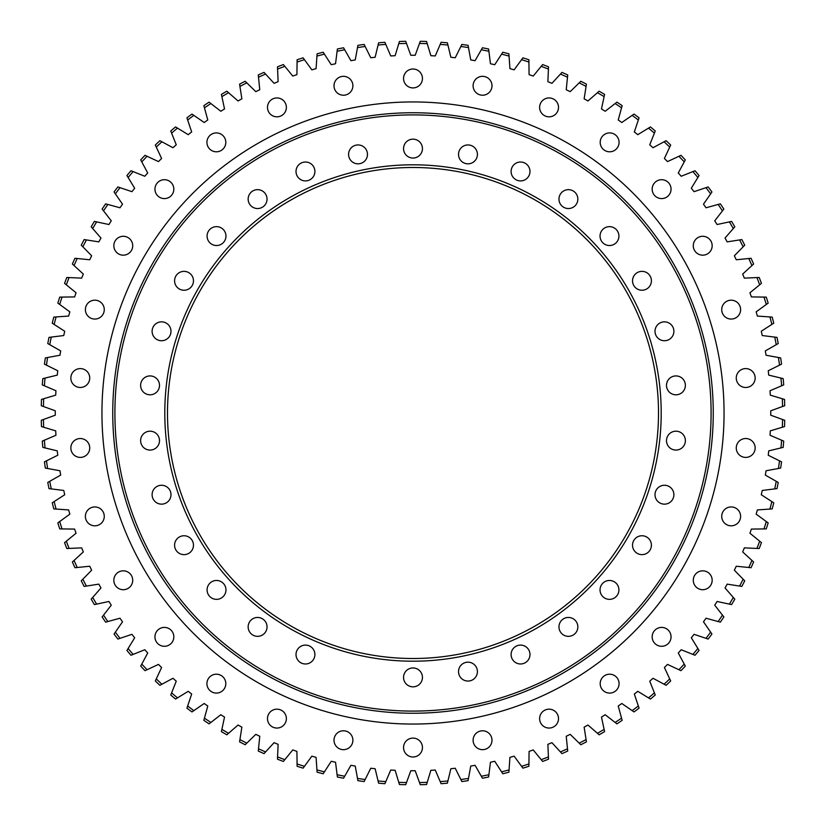 <?xml version="1.0" encoding="UTF-8"?>
<svg xmlns="http://www.w3.org/2000/svg" width="826" height="826" viewBox="0 0 826 826"><rect width="100%" height="100%" fill="white"/><g stroke="black" fill="none" stroke-linecap="round" stroke-linejoin="round"><path stroke-width="1.24" d="M427.238 782.336L430.862 770.297A357.741 357.741 0 0 0 435.25 770.049L440.206 781.613A369.614 369.614 0 0 0 447.919 780.962L450.872 768.727A357.741 357.741 0 0 0 455.24 768.242L460.836 779.507A369.614 369.614 0 0 0 468.497 778.422L470.758 766.053A357.741 357.741 0 0 0 475.084 765.31L481.31 776.244A369.614 369.614 0 0 0 488.899 774.736L490.458 762.253A357.741 357.741 0 0 0 494.743 761.273L501.568 771.845A369.614 369.614 0 0 0 509.064 769.915L509.921 757.359A357.741 357.741 0 0 0 514.144 756.151L521.547 766.311A369.614 369.614 0 0 0 528.919 763.967L529.084 751.381A357.741 357.741 0 0 0 533.224 749.936L541.185 759.672A369.614 369.614 0 0 0 548.423 756.915L547.875 744.34A357.741 357.741 0 0 0 551.923 742.667L560.431 751.939A369.614 369.614 0 0 0 567.493 748.779L566.233 736.265A357.741 357.741 0 0 0 570.198 734.355L579.202 743.142A369.614 369.614 0 0 0 586.078 739.59L584.127 727.159A357.741 357.741 0 0 0 587.967 725.032L597.446 733.302A369.614 369.614 0 0 0 604.116 729.368L601.473 717.071A357.741 357.741 0 0 0 605.19 714.738L615.122 722.451A369.614 369.614 0 0 0 621.555 718.155L618.22 706.023A357.741 357.741 0 0 0 621.802 703.484L632.148 710.639A369.614 369.614 0 0 0 638.333 705.982L634.327 694.057A357.741 357.741 0 0 0 637.765 691.321L648.493 697.877A369.614 369.614 0 0 0 654.409 692.89L649.742 681.202A357.741 357.741 0 0 0 653.015 678.28L664.094 684.227A369.614 369.614 0 0 0 669.721 678.91L664.403 667.511A357.741 357.741 0 0 0 667.511 664.403L678.91 669.721A369.614 369.614 0 0 0 684.227 664.094L678.28 653.015A357.741 357.741 0 0 0 681.202 649.742L692.89 654.409A369.614 369.614 0 0 0 697.877 648.493L691.321 637.765A357.741 357.741 0 0 0 694.057 634.327L705.982 638.333A369.614 369.614 0 0 0 710.639 632.148L703.484 621.802A357.741 357.741 0 0 0 706.023 618.22L718.155 621.555A369.614 369.614 0 0 0 722.451 615.122L714.738 605.19A357.741 357.741 0 0 0 717.071 601.473L729.368 604.116A369.614 369.614 0 0 0 733.302 597.446L725.032 587.967A357.741 357.741 0 0 0 727.159 584.127L739.59 586.078A369.614 369.614 0 0 0 743.142 579.202L734.355 570.198A357.741 357.741 0 0 0 736.265 566.233L748.779 567.493A369.614 369.614 0 0 0 751.939 560.431L742.667 551.923A357.741 357.741 0 0 0 744.34 547.875L756.915 548.423A369.614 369.614 0 0 0 759.672 541.185L749.936 533.224A357.741 357.741 0 0 0 751.381 529.084L763.967 528.919A369.614 369.614 0 0 0 766.311 521.547L756.151 514.144A357.741 357.741 0 0 0 757.359 509.921L769.915 509.064A369.614 369.614 0 0 0 771.845 501.568L761.273 494.743A357.741 357.741 0 0 0 762.253 490.458L774.736 488.899A369.614 369.614 0 0 0 776.244 481.31L765.31 475.084A357.741 357.741 0 0 0 766.053 470.758L778.422 468.497A369.614 369.614 0 0 0 779.507 460.836L768.242 455.24A357.741 357.741 0 0 0 768.727 450.872L780.962 447.919A369.614 369.614 0 0 0 781.613 440.206L770.049 435.25A357.741 357.741 0 0 0 770.297 430.862L782.336 427.238A369.614 369.614 0 0 0 782.552 419.494L770.73 415.199A357.741 357.741 0 0 0 770.73 410.801L782.552 406.506A369.614 369.614 0 0 0 782.336 398.762L770.297 395.138A357.741 357.741 0 0 0 770.049 390.75L781.613 385.794A369.614 369.614 0 0 0 780.962 378.081L768.727 375.128A357.741 357.741 0 0 0 768.242 370.76L779.507 365.164A369.614 369.614 0 0 0 778.422 357.503L766.053 355.242A357.741 357.741 0 0 0 765.31 350.916L776.244 344.69A369.614 369.614 0 0 0 774.736 337.101L762.253 335.542A357.741 357.741 0 0 0 761.273 331.257L771.845 324.432A369.614 369.614 0 0 0 769.915 316.936L757.359 316.079A357.741 357.741 0 0 0 756.151 311.856L766.311 304.453A369.614 369.614 0 0 0 763.967 297.081L751.381 296.916A357.741 357.741 0 0 0 749.936 292.776L759.672 284.815A369.614 369.614 0 0 0 756.915 277.577L744.34 278.125A357.741 357.741 0 0 0 742.667 274.077L751.939 265.569A369.614 369.614 0 0 0 748.779 258.507L736.265 259.767A357.741 357.741 0 0 0 734.355 255.802L743.142 246.798A369.614 369.614 0 0 0 739.59 239.922L727.159 241.873A357.741 357.741 0 0 0 725.032 238.033L733.302 228.554A369.614 369.614 0 0 0 729.368 221.884L717.071 224.527A357.741 357.741 0 0 0 714.738 220.81L722.451 210.878A369.614 369.614 0 0 0 718.155 204.445L706.023 207.78A357.741 357.741 0 0 0 703.484 204.198L710.639 193.852A369.614 369.614 0 0 0 705.982 187.667L694.057 191.673A357.741 357.741 0 0 0 691.321 188.235L697.877 177.507A369.614 369.614 0 0 0 692.89 171.591L681.202 176.258A357.741 357.741 0 0 0 678.28 172.985L684.227 161.906A369.614 369.614 0 0 0 678.91 156.279L667.511 161.597A357.741 357.741 0 0 0 664.403 158.489L669.721 147.09A369.614 369.614 0 0 0 664.094 141.773L653.015 147.72A357.741 357.741 0 0 0 649.742 144.798L654.409 133.11A369.614 369.614 0 0 0 648.493 128.123L637.765 134.679A357.741 357.741 0 0 0 634.327 131.943L638.333 120.018A369.614 369.614 0 0 0 632.148 115.361L621.802 122.516A357.741 357.741 0 0 0 618.22 119.977L621.555 107.845A369.614 369.614 0 0 0 615.122 103.549L605.19 111.262A357.741 357.741 0 0 0 601.473 108.929L604.116 96.632A369.614 369.614 0 0 0 597.446 92.698L587.967 100.968A357.741 357.741 0 0 0 584.127 98.841L586.078 86.41A369.614 369.614 0 0 0 579.202 82.858L570.198 91.645A357.741 357.741 0 0 0 566.233 89.735L567.493 77.221A369.614 369.614 0 0 0 560.431 74.061L551.923 83.333A357.741 357.741 0 0 0 547.875 81.66L548.423 69.085A369.614 369.614 0 0 0 541.185 66.328L533.224 76.064A357.741 357.741 0 0 0 529.084 74.619L528.919 62.033A369.614 369.614 0 0 0 521.547 59.689L514.144 69.849A357.741 357.741 0 0 0 509.921 68.641L509.064 56.085A369.614 369.614 0 0 0 501.568 54.155L494.743 64.727A357.741 357.741 0 0 0 490.458 63.747L488.899 51.264A369.614 369.614 0 0 0 481.31 49.756L475.084 60.69A357.741 357.741 0 0 0 470.758 59.947L468.497 47.578A369.614 369.614 0 0 0 460.836 46.493L455.24 57.758A357.741 357.741 0 0 0 450.872 57.273L447.919 45.038A369.614 369.614 0 0 0 440.206 44.387L435.25 55.951A357.741 357.741 0 0 0 430.862 55.703L427.238 43.664A369.614 369.614 0 0 0 419.494 43.448L415.199 55.27A357.741 357.741 0 0 0 410.801 55.27L406.506 43.448A369.614 369.614 0 0 0 398.762 43.664L395.138 55.703A357.741 357.741 0 0 0 390.75 55.951L385.794 44.387A369.614 369.614 0 0 0 378.081 45.038L375.128 57.273A357.741 357.741 0 0 0 370.76 57.758L365.164 46.493A369.614 369.614 0 0 0 357.503 47.578L355.242 59.947A357.741 357.741 0 0 0 350.916 60.69L344.69 49.756A369.614 369.614 0 0 0 337.101 51.264L335.542 63.747A357.741 357.741 0 0 0 331.257 64.727L324.432 54.155A369.614 369.614 0 0 0 316.936 56.085L316.079 68.641A357.741 357.741 0 0 0 311.856 69.849L304.453 59.689A369.614 369.614 0 0 0 297.081 62.033L296.916 74.619A357.741 357.741 0 0 0 292.776 76.064L284.815 66.328A369.614 369.614 0 0 0 277.577 69.085L278.125 81.66A357.741 357.741 0 0 0 274.077 83.333L265.569 74.061A369.614 369.614 0 0 0 258.507 77.221L259.767 89.735A357.741 357.741 0 0 0 255.802 91.645L246.798 82.858A369.614 369.614 0 0 0 239.922 86.41L241.873 98.841A357.741 357.741 0 0 0 238.033 100.968L228.554 92.698A369.614 369.614 0 0 0 221.884 96.632L224.527 108.929A357.741 357.741 0 0 0 220.81 111.262L210.878 103.549A369.614 369.614 0 0 0 204.445 107.845L207.78 119.977A357.741 357.741 0 0 0 204.198 122.516L193.852 115.361A369.614 369.614 0 0 0 187.667 120.018L191.673 131.943A357.741 357.741 0 0 0 188.235 134.679L177.507 128.123A369.614 369.614 0 0 0 171.591 133.11L176.258 144.798A357.741 357.741 0 0 0 172.985 147.72L161.906 141.773A369.614 369.614 0 0 0 156.279 147.09L161.597 158.489A357.741 357.741 0 0 0 158.489 161.597L147.09 156.279A369.614 369.614 0 0 0 141.773 161.906L147.72 172.985A357.741 357.741 0 0 0 144.798 176.258L133.11 171.591A369.614 369.614 0 0 0 128.123 177.507L134.679 188.235A357.741 357.741 0 0 0 131.943 191.673L120.018 187.667A369.614 369.614 0 0 0 115.361 193.852L122.516 204.198A357.741 357.741 0 0 0 119.977 207.78L107.845 204.445A369.614 369.614 0 0 0 103.549 210.878L111.262 220.81A357.741 357.741 0 0 0 108.929 224.527L96.632 221.884A369.614 369.614 0 0 0 92.698 228.554L100.968 238.033A357.741 357.741 0 0 0 98.841 241.873L86.41 239.922A369.614 369.614 0 0 0 82.858 246.798L91.645 255.802A357.741 357.741 0 0 0 89.735 259.767L77.221 258.507A369.614 369.614 0 0 0 74.061 265.569L83.333 274.077A357.741 357.741 0 0 0 81.66 278.125L69.085 277.577A369.614 369.614 0 0 0 66.328 284.815L76.064 292.776A357.741 357.741 0 0 0 74.619 296.916L62.033 297.081A369.614 369.614 0 0 0 59.689 304.453L69.849 311.856A357.741 357.741 0 0 0 68.641 316.079L56.085 316.936A369.614 369.614 0 0 0 54.155 324.432L64.727 331.257A357.741 357.741 0 0 0 63.747 335.542L51.264 337.101A369.614 369.614 0 0 0 49.756 344.69L60.69 350.916A357.741 357.741 0 0 0 59.947 355.242L47.578 357.503A369.614 369.614 0 0 0 46.493 365.164L57.758 370.76A357.741 357.741 0 0 0 57.273 375.128L45.038 378.081A369.614 369.614 0 0 0 44.387 385.794L55.951 390.75A357.741 357.741 0 0 0 55.703 395.138L43.664 398.762A369.614 369.614 0 0 0 43.448 406.506L55.27 410.801A357.741 357.741 0 0 0 55.27 415.199L43.448 419.494A369.614 369.614 0 0 0 43.664 427.238L55.703 430.862A357.741 357.741 0 0 0 55.951 435.25L44.387 440.206A369.614 369.614 0 0 0 45.038 447.919L57.273 450.872A357.741 357.741 0 0 0 57.758 455.24L46.493 460.836A369.614 369.614 0 0 0 47.578 468.497L59.947 470.758A357.741 357.741 0 0 0 60.69 475.084L49.756 481.31A369.614 369.614 0 0 0 51.264 488.899L63.747 490.458A357.741 357.741 0 0 0 64.727 494.743L54.155 501.568A369.614 369.614 0 0 0 56.085 509.064L68.641 509.921A357.741 357.741 0 0 0 69.849 514.144L59.689 521.547A369.614 369.614 0 0 0 62.033 528.919L74.619 529.084A357.741 357.741 0 0 0 76.064 533.224L66.328 541.185A369.614 369.614 0 0 0 69.085 548.423L81.66 547.875A357.741 357.741 0 0 0 83.333 551.923L74.061 560.431A369.614 369.614 0 0 0 77.221 567.493L89.735 566.233A357.741 357.741 0 0 0 91.645 570.198L82.858 579.202A369.614 369.614 0 0 0 86.41 586.078L98.841 584.127A357.741 357.741 0 0 0 100.968 587.967L92.698 597.446A369.614 369.614 0 0 0 96.632 604.116L108.929 601.473A357.741 357.741 0 0 0 111.262 605.19L103.549 615.122A369.614 369.614 0 0 0 107.845 621.555L119.977 618.22A357.741 357.741 0 0 0 122.516 621.802L115.361 632.148A369.614 369.614 0 0 0 120.018 638.333L131.943 634.327A357.741 357.741 0 0 0 134.679 637.765L128.123 648.493A369.614 369.614 0 0 0 133.11 654.409L144.798 649.742A357.741 357.741 0 0 0 147.72 653.015L141.773 664.094A369.614 369.614 0 0 0 147.09 669.721L158.489 664.403A357.741 357.741 0 0 0 161.597 667.511L156.279 678.91A369.614 369.614 0 0 0 161.906 684.227L172.985 678.28A357.741 357.741 0 0 0 176.258 681.202L171.591 692.89A369.614 369.614 0 0 0 177.507 697.877L188.235 691.321A357.741 357.741 0 0 0 191.673 694.057L187.667 705.982A369.614 369.614 0 0 0 193.852 710.639L204.198 703.484A357.741 357.741 0 0 0 207.78 706.023L204.445 718.155A369.614 369.614 0 0 0 210.878 722.451L220.81 714.738A357.741 357.741 0 0 0 224.527 717.071L221.884 729.368A369.614 369.614 0 0 0 228.554 733.302L238.033 725.032A357.741 357.741 0 0 0 241.873 727.159L239.922 739.59A369.614 369.614 0 0 0 246.798 743.142L255.802 734.355A357.741 357.741 0 0 0 259.767 736.265L258.507 748.779A369.614 369.614 0 0 0 265.569 751.939L274.077 742.667A357.741 357.741 0 0 0 278.125 744.34L277.577 756.915A369.614 369.614 0 0 0 284.815 759.672L292.776 749.936A357.741 357.741 0 0 0 296.916 751.381L297.081 763.967A369.614 369.614 0 0 0 304.453 766.311L311.856 756.151A357.741 357.741 0 0 0 316.079 757.359L316.936 769.915A369.614 369.614 0 0 0 324.432 771.845L331.257 761.273A357.741 357.741 0 0 0 335.542 762.253L337.101 774.736A369.614 369.614 0 0 0 344.69 776.244L350.916 765.31A357.741 357.741 0 0 0 355.242 766.053L357.503 778.422A369.614 369.614 0 0 0 365.164 779.507L370.76 768.242A357.741 357.741 0 0 0 375.128 768.727L378.081 780.962A369.614 369.614 0 0 0 385.794 781.613L390.75 770.049A357.741 357.741 0 0 0 395.138 770.297L398.762 782.336A369.614 369.614 0 0 0 406.506 782.552L410.801 770.73A357.741 357.741 0 0 0 413 770.741A357.741 357.741 0 0 0 415.199 770.73L419.494 782.552A369.614 369.614 0 0 0 427.238 782.336L426.577 784.524A371.772 371.772 0 0 1 420.279 784.7L419.494 782.552M482.56 730.783A9.447 9.447 0 0 0 473.112 740.23A9.447 9.447 0 0 0 482.56 749.667A9.447 9.447 0 0 0 491.997 740.23A9.447 9.447 0 0 0 482.56 730.783M549.073 709.173A9.447 9.447 0 0 0 539.626 718.62A9.447 9.447 0 0 0 549.073 728.057A9.447 9.447 0 0 0 558.51 718.62A9.447 9.447 0 0 0 549.073 709.173M609.64 674.202A9.447 9.447 0 0 0 600.192 683.649A9.447 9.447 0 0 0 609.64 693.086A9.447 9.447 0 0 0 619.077 683.649A9.447 9.447 0 0 0 609.64 674.202M661.616 627.409A9.447 9.447 0 0 0 652.168 636.846A9.447 9.447 0 0 0 661.616 646.293A9.447 9.447 0 0 0 671.053 636.846A9.447 9.447 0 0 0 661.616 627.409M702.72 570.828A9.447 9.447 0 0 0 693.282 580.265A9.447 9.447 0 0 0 702.72 589.712A9.447 9.447 0 0 0 712.167 580.265A9.447 9.447 0 0 0 702.72 570.828M731.165 506.937A9.447 9.447 0 0 0 721.728 516.374A9.447 9.447 0 0 0 731.165 525.821A9.447 9.447 0 0 0 740.612 516.374A9.447 9.447 0 0 0 731.165 506.937M745.702 438.523A9.447 9.447 0 0 0 736.265 447.971A9.447 9.447 0 0 0 745.702 457.408A9.447 9.447 0 0 0 755.15 447.971A9.447 9.447 0 0 0 745.702 438.523M745.702 368.592A9.447 9.447 0 0 0 736.265 378.029A9.447 9.447 0 0 0 745.702 387.477A9.447 9.447 0 0 0 755.15 378.029A9.447 9.447 0 0 0 745.702 368.592M731.165 300.179A9.447 9.447 0 0 0 721.728 309.626A9.447 9.447 0 0 0 731.165 319.063A9.447 9.447 0 0 0 740.612 309.626A9.447 9.447 0 0 0 731.165 300.179M702.72 236.288A9.447 9.447 0 0 0 693.282 245.735A9.447 9.447 0 0 0 702.72 255.172A9.447 9.447 0 0 0 712.167 245.735A9.447 9.447 0 0 0 702.72 236.288M661.616 179.707A9.447 9.447 0 0 0 652.168 189.154A9.447 9.447 0 0 0 661.616 198.591A9.447 9.447 0 0 0 671.053 189.154A9.447 9.447 0 0 0 661.616 179.707M609.64 132.914A9.447 9.447 0 0 0 600.192 142.351A9.447 9.447 0 0 0 609.64 151.798A9.447 9.447 0 0 0 619.077 142.351A9.447 9.447 0 0 0 609.64 132.914M549.073 97.943A9.447 9.447 0 0 0 539.626 107.38A9.447 9.447 0 0 0 549.073 116.827A9.447 9.447 0 0 0 558.51 107.38A9.447 9.447 0 0 0 549.073 97.943M482.56 76.333A9.447 9.447 0 0 0 473.112 85.77A9.447 9.447 0 0 0 482.56 95.217A9.447 9.447 0 0 0 491.997 85.77A9.447 9.447 0 0 0 482.56 76.333M413 69.012A9.447 9.447 0 0 0 403.553 78.46A9.447 9.447 0 0 0 413 87.907A9.447 9.447 0 0 0 422.447 78.46A9.447 9.447 0 0 0 413 69.012M343.44 76.333A9.447 9.447 0 0 0 334.003 85.77A9.447 9.447 0 0 0 343.44 95.217A9.447 9.447 0 0 0 352.888 85.77A9.447 9.447 0 0 0 343.44 76.333M276.927 97.943A9.447 9.447 0 0 0 267.49 107.38A9.447 9.447 0 0 0 276.927 116.827A9.447 9.447 0 0 0 286.374 107.38A9.447 9.447 0 0 0 276.927 97.943M216.36 132.914A9.447 9.447 0 0 0 206.923 142.351A9.447 9.447 0 0 0 216.36 151.798A9.447 9.447 0 0 0 225.808 142.351A9.447 9.447 0 0 0 216.36 132.914M164.384 179.707A9.447 9.447 0 0 0 154.947 189.154A9.447 9.447 0 0 0 164.384 198.591A9.447 9.447 0 0 0 173.832 189.154A9.447 9.447 0 0 0 164.384 179.707M123.281 236.288A9.447 9.447 0 0 0 113.833 245.735A9.447 9.447 0 0 0 123.281 255.172A9.447 9.447 0 0 0 132.718 245.735A9.447 9.447 0 0 0 123.281 236.288M94.835 300.179A9.447 9.447 0 0 0 85.388 309.626A9.447 9.447 0 0 0 94.835 319.063A9.447 9.447 0 0 0 104.272 309.626A9.447 9.447 0 0 0 94.835 300.179M80.298 368.592A9.447 9.447 0 0 0 70.85 378.029A9.447 9.447 0 0 0 80.298 387.477A9.447 9.447 0 0 0 89.735 378.029A9.447 9.447 0 0 0 80.298 368.592M80.298 438.523A9.447 9.447 0 0 0 70.85 447.971A9.447 9.447 0 0 0 80.298 457.408A9.447 9.447 0 0 0 89.735 447.971A9.447 9.447 0 0 0 80.298 438.523M94.835 506.937A9.447 9.447 0 0 0 85.388 516.374A9.447 9.447 0 0 0 94.835 525.821A9.447 9.447 0 0 0 104.272 516.374A9.447 9.447 0 0 0 94.835 506.937M123.281 570.828A9.447 9.447 0 0 0 113.833 580.265A9.447 9.447 0 0 0 123.281 589.712A9.447 9.447 0 0 0 132.718 580.265A9.447 9.447 0 0 0 123.281 570.828M164.384 627.409A9.447 9.447 0 0 0 154.947 636.846A9.447 9.447 0 0 0 164.384 646.293A9.447 9.447 0 0 0 173.832 636.846A9.447 9.447 0 0 0 164.384 627.409M216.36 674.202A9.447 9.447 0 0 0 206.923 683.649A9.447 9.447 0 0 0 216.36 693.086A9.447 9.447 0 0 0 225.808 683.649A9.447 9.447 0 0 0 216.36 674.202M276.927 709.173A9.447 9.447 0 0 0 267.49 718.62A9.447 9.447 0 0 0 276.927 728.057A9.447 9.447 0 0 0 286.374 718.62A9.447 9.447 0 0 0 276.927 709.173M343.44 730.783A9.447 9.447 0 0 0 334.003 740.23A9.447 9.447 0 0 0 343.44 749.667A9.447 9.447 0 0 0 352.888 740.23A9.447 9.447 0 0 0 343.44 730.783M413 738.093A9.447 9.447 0 0 0 403.553 747.54A9.447 9.447 0 0 0 413 756.988A9.447 9.447 0 0 0 422.447 747.54A9.447 9.447 0 0 0 413 738.093M782.336 398.762L784.524 399.423A371.772 371.772 0 0 1 784.7 405.721L782.552 406.506M782.552 419.494L784.7 420.279A371.772 371.772 0 0 1 784.524 426.577L782.336 427.238M781.613 440.206L783.709 441.105A371.772 371.772 0 0 1 783.182 447.382L780.962 447.919M779.507 460.836L781.551 461.848A371.772 371.772 0 0 1 780.663 468.084L778.422 468.497M776.244 481.31L778.226 482.436A371.772 371.772 0 0 1 776.998 488.62L774.736 488.899M771.845 501.568L773.766 502.807A371.772 371.772 0 0 1 772.186 508.909L769.915 509.064M766.311 521.547L768.159 522.889A371.772 371.772 0 0 1 766.249 528.898L763.967 528.919M759.672 541.185L761.438 542.63A371.772 371.772 0 0 1 759.187 548.516L756.915 548.423M751.939 560.431L753.622 561.969A371.772 371.772 0 0 1 751.051 567.72L748.779 567.493M743.142 579.202L744.732 580.833A371.772 371.772 0 0 1 741.841 586.429L739.59 586.078M733.302 597.446L734.799 599.17A371.772 371.772 0 0 1 731.599 604.591L729.368 604.116M697.877 648.493L699.064 650.444A371.772 371.772 0 0 1 695.007 655.255L692.89 654.409M710.639 632.148L711.929 634.027A371.772 371.772 0 0 1 708.14 639.066L705.982 638.333M722.451 615.122L723.855 616.919A371.772 371.772 0 0 1 720.355 622.154L718.155 621.555M638.333 705.982L639.066 708.14A371.772 371.772 0 0 1 634.027 711.929L632.148 710.639M654.409 692.89L655.255 695.007A371.772 371.772 0 0 1 650.444 699.064L648.493 697.877M684.227 664.094L685.301 666.107A371.772 371.772 0 0 1 680.975 670.681L678.91 669.721M669.721 678.91L670.681 680.975A371.772 371.772 0 0 1 666.107 685.301L664.094 684.227M621.555 718.155L622.154 720.355A371.772 371.772 0 0 1 616.919 723.855L615.122 722.451M604.116 729.368L604.591 731.599A371.772 371.772 0 0 1 599.17 734.799L597.446 733.302M586.078 739.59L586.429 741.841A371.772 371.772 0 0 1 580.833 744.732L579.202 743.142M567.493 748.779L567.72 751.051A371.772 371.772 0 0 1 561.969 753.622L560.431 751.939M548.423 756.915L548.516 759.187A371.772 371.772 0 0 1 542.63 761.438L541.185 759.672M528.919 763.967L528.898 766.249A371.772 371.772 0 0 1 522.889 768.159L521.547 766.311M509.064 769.915L508.909 772.186A371.772 371.772 0 0 1 502.807 773.766L501.568 771.845M488.899 774.736L488.62 776.998A371.772 371.772 0 0 1 482.436 778.226L481.31 776.244M468.497 778.422L468.084 780.663A371.772 371.772 0 0 1 461.848 781.551L460.836 779.507M398.762 43.664L399.423 41.476A371.772 371.772 0 0 1 405.721 41.3L406.506 43.448M419.494 43.448L420.279 41.3A371.772 371.772 0 0 1 426.577 41.476L427.238 43.664M440.206 44.387L441.105 42.291A371.772 371.772 0 0 1 447.382 42.818L447.919 45.038M460.836 46.493L461.848 44.449A371.772 371.772 0 0 1 468.084 45.337L468.497 47.578M481.31 49.756L482.436 47.774A371.772 371.772 0 0 1 488.62 49.002L488.899 51.264M501.568 54.155L502.807 52.234A371.772 371.772 0 0 1 508.909 53.814L509.064 56.085M521.547 59.689L522.889 57.841A371.772 371.772 0 0 1 528.898 59.751L528.919 62.033M541.185 66.328L542.63 64.562A371.772 371.772 0 0 1 548.516 66.813L548.423 69.085M560.431 74.061L561.969 72.378A371.772 371.772 0 0 1 567.72 74.949L567.493 77.221M579.202 82.858L580.833 81.268A371.772 371.772 0 0 1 586.429 84.159L586.078 86.41M597.446 92.698L599.17 91.201A371.772 371.772 0 0 1 604.591 94.401L604.116 96.632M648.493 128.123L650.444 126.936A371.772 371.772 0 0 1 655.255 130.993L654.409 133.11M632.148 115.361L634.027 114.071A371.772 371.772 0 0 1 639.066 117.86L638.333 120.018M615.122 103.549L616.919 102.145A371.772 371.772 0 0 1 622.154 105.645L621.555 107.845M705.982 187.667L708.14 186.934A371.772 371.772 0 0 1 711.929 191.973L710.639 193.852M692.89 171.591L695.007 170.745A371.772 371.772 0 0 1 699.064 175.556L697.877 177.507M664.094 141.773L666.107 140.699A371.772 371.772 0 0 1 670.681 145.025L669.721 147.09M678.91 156.279L680.975 155.319A371.772 371.772 0 0 1 685.301 159.893L684.227 161.906M718.155 204.445L720.355 203.846A371.772 371.772 0 0 1 723.855 209.081L722.451 210.878M729.368 221.884L731.599 221.409A371.772 371.772 0 0 1 734.799 226.83L733.302 228.554M739.59 239.922L741.841 239.571A371.772 371.772 0 0 1 744.732 245.167L743.142 246.798M748.779 258.507L751.051 258.28A371.772 371.772 0 0 1 753.622 264.031L751.939 265.569M756.915 277.577L759.187 277.484A371.772 371.772 0 0 1 761.438 283.37L759.672 284.815M763.967 297.081L766.249 297.102A371.772 371.772 0 0 1 768.159 303.111L766.311 304.453M769.915 316.936L772.186 317.091A371.772 371.772 0 0 1 773.766 323.193L771.845 324.432M774.736 337.101L776.998 337.38A371.772 371.772 0 0 1 778.226 343.564L776.244 344.69M778.422 357.503L780.663 357.916A371.772 371.772 0 0 1 781.551 364.152L779.507 365.164M780.962 378.081L783.182 378.618A371.772 371.772 0 0 1 783.709 384.895L781.613 385.794M43.448 406.506L41.3 405.721A371.772 371.772 0 0 1 41.476 399.423L43.664 398.762M44.387 385.794L42.291 384.895A371.772 371.772 0 0 1 42.818 378.618L45.038 378.081M46.493 365.164L44.449 364.152A371.772 371.772 0 0 1 45.337 357.916L47.578 357.503M49.756 344.69L47.774 343.564A371.772 371.772 0 0 1 49.002 337.38L51.264 337.101M54.155 324.432L52.234 323.193A371.772 371.772 0 0 1 53.814 317.091L56.085 316.936M59.689 304.453L57.841 303.111A371.772 371.772 0 0 1 59.751 297.102L62.033 297.081M66.328 284.815L64.562 283.37A371.772 371.772 0 0 1 66.813 277.484L69.085 277.577M74.061 265.569L72.378 264.031A371.772 371.772 0 0 1 74.949 258.28L77.221 258.507M82.858 246.798L81.268 245.167A371.772 371.772 0 0 1 84.159 239.571L86.41 239.922M92.698 228.554L91.201 226.83A371.772 371.772 0 0 1 94.401 221.409L96.632 221.884M103.549 210.878L102.145 209.081A371.772 371.772 0 0 1 105.645 203.846L107.845 204.445M141.773 161.906L140.699 159.893A371.772 371.772 0 0 1 145.025 155.319L147.09 156.279M115.361 193.852L114.071 191.973A371.772 371.772 0 0 1 117.86 186.934L120.018 187.667M128.123 177.507L126.936 175.556A371.772 371.772 0 0 1 130.993 170.745L133.11 171.591M171.591 133.11L170.745 130.993A371.772 371.772 0 0 1 175.556 126.936L177.507 128.123M156.279 147.09L155.319 145.025A371.772 371.772 0 0 1 159.893 140.699L161.906 141.773M187.667 120.018L186.934 117.86A371.772 371.772 0 0 1 191.973 114.071L193.852 115.361M204.445 107.845L203.846 105.645A371.772 371.772 0 0 1 209.081 102.145L210.878 103.549M221.884 96.632L221.409 94.401A371.772 371.772 0 0 1 226.83 91.201L228.554 92.698M239.922 86.41L239.571 84.159A371.772 371.772 0 0 1 245.167 81.268L246.798 82.858M258.507 77.221L258.28 74.949A371.772 371.772 0 0 1 264.031 72.378L265.569 74.061M277.577 69.085L277.484 66.813A371.772 371.772 0 0 1 283.37 64.562L284.815 66.328M297.081 62.033L297.102 59.751A371.772 371.772 0 0 1 303.111 57.841L304.453 59.689M316.936 56.085L317.091 53.814A371.772 371.772 0 0 1 323.193 52.234L324.432 54.155M337.101 51.264L337.38 49.002A371.772 371.772 0 0 1 343.564 47.774L344.69 49.756M357.503 47.578L357.916 45.337A371.772 371.772 0 0 1 364.152 44.449L365.164 46.493M378.081 45.038L378.618 42.818A371.772 371.772 0 0 1 384.895 42.291L385.794 44.387M406.506 782.552L405.721 784.7A371.772 371.772 0 0 1 399.423 784.524L398.762 782.336M385.794 781.613L384.895 783.709A371.772 371.772 0 0 1 378.618 783.182L378.081 780.962M365.164 779.507L364.152 781.551A371.772 371.772 0 0 1 357.916 780.663L357.503 778.422M344.69 776.244L343.564 778.226A371.772 371.772 0 0 1 337.38 776.998L337.101 774.736M324.432 771.845L323.193 773.766A371.772 371.772 0 0 1 317.091 772.186L316.936 769.915M304.453 766.311L303.111 768.159A371.772 371.772 0 0 1 297.102 766.249L297.081 763.967M284.815 759.672L283.37 761.438A371.772 371.772 0 0 1 277.484 759.187L277.577 756.915M265.569 751.939L264.031 753.622A371.772 371.772 0 0 1 258.28 751.051L258.507 748.779M246.798 743.142L245.167 744.732A371.772 371.772 0 0 1 239.571 741.841L239.922 739.59M228.554 733.302L226.83 734.799A371.772 371.772 0 0 1 221.409 731.599L221.884 729.368M210.878 722.451L209.081 723.855A371.772 371.772 0 0 1 203.846 720.355L204.445 718.155M161.906 684.227L159.893 685.301A371.772 371.772 0 0 1 155.319 680.975L156.279 678.91M193.852 710.639L191.973 711.929A371.772 371.772 0 0 1 186.934 708.14L187.667 705.982M177.507 697.877L175.556 699.064A371.772 371.772 0 0 1 170.745 695.007L171.591 692.89M133.11 654.409L130.993 655.255A371.772 371.772 0 0 1 126.936 650.444L128.123 648.493M147.09 669.721L145.025 670.681A371.772 371.772 0 0 1 140.699 666.107L141.773 664.094M120.018 638.333L117.86 639.066A371.772 371.772 0 0 1 114.071 634.027L115.361 632.148M107.845 621.555L105.645 622.154A371.772 371.772 0 0 1 102.145 616.919L103.549 615.122M96.632 604.116L94.401 604.591A371.772 371.772 0 0 1 91.201 599.17L92.698 597.446M86.41 586.078L84.159 586.429A371.772 371.772 0 0 1 81.268 580.833L82.858 579.202M77.221 567.493L74.949 567.72A371.772 371.772 0 0 1 72.378 561.969L74.061 560.431M69.085 548.423L66.813 548.516A371.772 371.772 0 0 1 64.562 542.63L66.328 541.185M62.033 528.919L59.751 528.898A371.772 371.772 0 0 1 57.841 522.889L59.689 521.547M56.085 509.064L53.814 508.909A371.772 371.772 0 0 1 52.234 502.807L54.155 501.568M51.264 488.899L49.002 488.62A371.772 371.772 0 0 1 47.774 482.436L49.756 481.31M47.578 468.497L45.337 468.084A371.772 371.772 0 0 1 44.449 461.848L46.493 460.836M45.038 447.919L42.818 447.382A371.772 371.772 0 0 1 42.291 441.105L44.387 440.206M43.664 427.238L41.476 426.577A371.772 371.772 0 0 1 41.3 420.279L43.448 419.494M447.919 780.962L447.382 783.182A371.772 371.772 0 0 1 441.105 783.709L440.206 781.613M287.221 623.837L290.246 625.612C284.846 622.443 284.846 622.443 290.246 625.612C295.698 628.71 295.698 628.71 290.246 625.612L291.888 626.562M293.302 198.653L290.246 200.388C295.698 197.3 295.698 197.3 290.246 200.388C284.846 203.557 284.846 203.557 290.246 200.388L288.604 201.338M658.508 412.948L658.498 411.1M658.508 413C658.456 406.733 658.456 406.733 658.508 413C658.456 419.267 658.456 419.267 658.508 413L658.487 416.51M257.588 617.456A9.447 9.447 0 0 0 248.151 626.903A9.447 9.447 0 0 0 257.588 636.34A9.447 9.447 0 0 0 267.035 626.903A9.447 9.447 0 0 0 257.588 617.456M216.515 580.471A9.447 9.447 0 0 0 207.078 589.919A9.447 9.447 0 0 0 216.515 599.356A9.447 9.447 0 0 0 225.963 589.919A9.447 9.447 0 0 0 216.515 580.471M184.022 535.754A9.447 9.447 0 0 0 174.585 545.201A9.447 9.447 0 0 0 184.022 554.638A9.447 9.447 0 0 0 193.47 545.201A9.447 9.447 0 0 0 184.022 535.754M161.545 485.265A9.447 9.447 0 0 0 152.108 494.702A9.447 9.447 0 0 0 161.545 504.149A9.447 9.447 0 0 0 170.992 494.702A9.447 9.447 0 0 0 161.545 485.265M150.053 431.193A9.447 9.447 0 0 0 140.616 440.64A9.447 9.447 0 0 0 150.053 450.077A9.447 9.447 0 0 0 159.501 440.64A9.447 9.447 0 0 0 150.053 431.193M150.053 375.923A9.447 9.447 0 0 0 140.616 385.36A9.447 9.447 0 0 0 150.053 394.807A9.447 9.447 0 0 0 159.501 385.36A9.447 9.447 0 0 0 150.053 375.923M161.545 321.851A9.447 9.447 0 0 0 152.108 331.298A9.447 9.447 0 0 0 161.545 340.735A9.447 9.447 0 0 0 170.992 331.298A9.447 9.447 0 0 0 161.545 321.851M184.022 271.362A9.447 9.447 0 0 0 174.585 280.799A9.447 9.447 0 0 0 184.022 290.246A9.447 9.447 0 0 0 193.47 280.799A9.447 9.447 0 0 0 184.022 271.362M216.515 226.644A9.447 9.447 0 0 0 207.078 236.081A9.447 9.447 0 0 0 216.515 245.529A9.447 9.447 0 0 0 225.963 236.081A9.447 9.447 0 0 0 216.515 226.644M257.588 189.66A9.447 9.447 0 0 0 248.151 199.097A9.447 9.447 0 0 0 257.588 208.544A9.447 9.447 0 0 0 267.035 199.097A9.447 9.447 0 0 0 257.588 189.66M305.465 162.02A9.447 9.447 0 0 0 296.018 171.467A9.447 9.447 0 0 0 305.465 180.904A9.447 9.447 0 0 0 314.902 171.467A9.447 9.447 0 0 0 305.465 162.02M358.03 144.942A9.447 9.447 0 0 0 348.582 154.379A9.447 9.447 0 0 0 358.03 163.827A9.447 9.447 0 0 0 367.477 154.379A9.447 9.447 0 0 0 358.03 144.942M413 139.16A9.447 9.447 0 0 0 403.553 148.608A9.447 9.447 0 0 0 413 158.045A9.447 9.447 0 0 0 422.447 148.608A9.447 9.447 0 0 0 413 139.16M467.97 144.942A9.447 9.447 0 0 0 458.523 154.379A9.447 9.447 0 0 0 467.97 163.827A9.447 9.447 0 0 0 477.418 154.379A9.447 9.447 0 0 0 467.97 144.942M520.535 162.02A9.447 9.447 0 0 0 511.098 171.467A9.447 9.447 0 0 0 520.535 180.904A9.447 9.447 0 0 0 529.982 171.467A9.447 9.447 0 0 0 520.535 162.02M568.412 189.66A9.447 9.447 0 0 0 558.965 199.097A9.447 9.447 0 0 0 568.412 208.544A9.447 9.447 0 0 0 577.849 199.097A9.447 9.447 0 0 0 568.412 189.66M609.485 226.644A9.447 9.447 0 0 0 600.037 236.081A9.447 9.447 0 0 0 609.485 245.529A9.447 9.447 0 0 0 618.922 236.081A9.447 9.447 0 0 0 609.485 226.644M641.978 271.362A9.447 9.447 0 0 0 632.53 280.799A9.447 9.447 0 0 0 641.978 290.246A9.447 9.447 0 0 0 651.415 280.799A9.447 9.447 0 0 0 641.978 271.362M664.455 321.851A9.447 9.447 0 0 0 655.008 331.298A9.447 9.447 0 0 0 664.455 340.735A9.447 9.447 0 0 0 673.892 331.298A9.447 9.447 0 0 0 664.455 321.851M675.947 375.923A9.447 9.447 0 0 0 666.499 385.36A9.447 9.447 0 0 0 675.947 394.807A9.447 9.447 0 0 0 685.384 385.36A9.447 9.447 0 0 0 675.947 375.923M675.947 431.193A9.447 9.447 0 0 0 666.499 440.64A9.447 9.447 0 0 0 675.947 450.077A9.447 9.447 0 0 0 685.384 440.64A9.447 9.447 0 0 0 675.947 431.193M664.455 485.265A9.447 9.447 0 0 0 655.008 494.702A9.447 9.447 0 0 0 664.455 504.149A9.447 9.447 0 0 0 673.892 494.702A9.447 9.447 0 0 0 664.455 485.265M641.978 535.754A9.447 9.447 0 0 0 632.53 545.201A9.447 9.447 0 0 0 641.978 554.638A9.447 9.447 0 0 0 651.415 545.201A9.447 9.447 0 0 0 641.978 535.754M609.485 580.471A9.447 9.447 0 0 0 600.037 589.919A9.447 9.447 0 0 0 609.485 599.356A9.447 9.447 0 0 0 618.922 589.919A9.447 9.447 0 0 0 609.485 580.471M568.412 617.456A9.447 9.447 0 0 0 558.965 626.903A9.447 9.447 0 0 0 568.412 636.34A9.447 9.447 0 0 0 577.849 626.903A9.447 9.447 0 0 0 568.412 617.456M520.535 645.096A9.447 9.447 0 0 0 511.098 654.533A9.447 9.447 0 0 0 520.535 663.98A9.447 9.447 0 0 0 529.982 654.533A9.447 9.447 0 0 0 520.535 645.096M467.97 662.173A9.447 9.447 0 0 0 458.523 671.621A9.447 9.447 0 0 0 467.97 681.058A9.447 9.447 0 0 0 477.418 671.621A9.447 9.447 0 0 0 467.97 662.173M305.465 645.096A9.447 9.447 0 0 0 296.018 654.533A9.447 9.447 0 0 0 305.465 663.98A9.447 9.447 0 0 0 314.902 654.533A9.447 9.447 0 0 0 305.465 645.096M413 667.955A9.447 9.447 0 0 0 403.553 677.392A9.447 9.447 0 0 0 413 686.84A9.447 9.447 0 0 0 422.447 677.392A9.447 9.447 0 0 0 413 667.955M413 661.203A248.203 248.203 0 0 1 164.797 413A248.203 248.203 0 0 1 413 164.797A248.203 248.203 0 0 1 661.203 413A248.203 248.203 0 0 1 413 661.203M294.479 197.992L293.757 198.395M286.064 623.145L286.767 623.568M413 658.508A245.508 245.508 0 0 1 167.492 413A245.508 245.508 0 0 1 413 167.492A245.508 245.508 0 0 1 658.508 413A245.508 245.508 0 0 1 413 658.508M413 711.093A298.093 298.093 0 0 0 711.093 413A298.093 298.093 0 0 0 413 114.907A298.093 298.093 0 0 0 114.907 413A298.093 298.093 0 0 0 413 711.093M658.456 417.853L658.477 417.037M112.749 413A300.251 300.251 0 0 0 413 713.251A300.251 300.251 0 0 0 713.251 413A300.251 300.251 0 0 0 413 112.749A300.251 300.251 0 0 0 112.749 413M101.949 413A311.051 311.051 0 0 0 413 724.051A311.051 311.051 0 0 0 724.051 413A311.051 311.051 0 0 0 413 101.949A311.051 311.051 0 0 0 101.949 413"/></g></svg>
